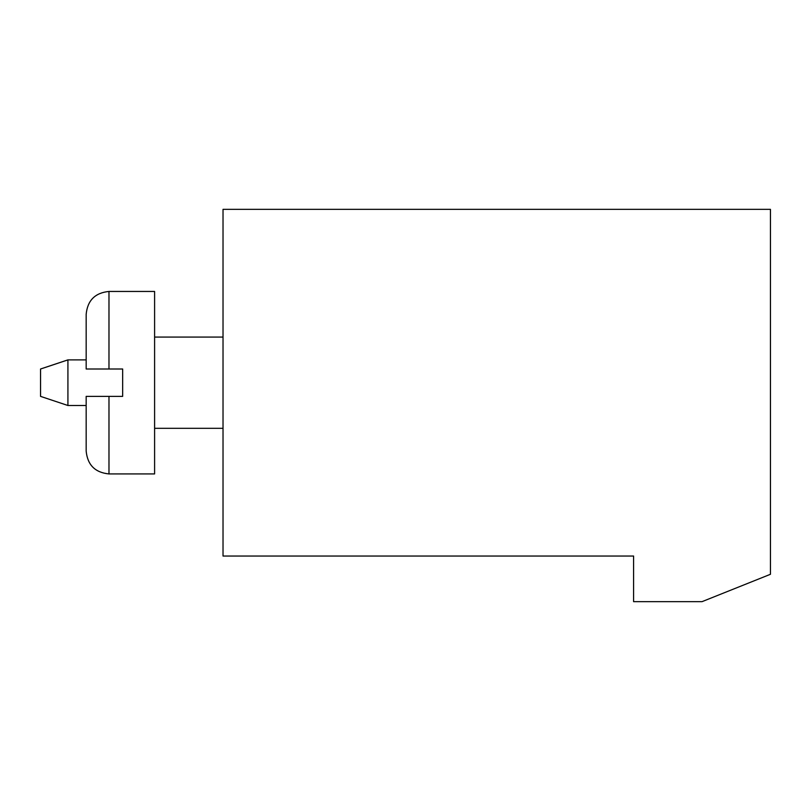 <?xml version="1.0" encoding="UTF-8"?>
<svg xmlns="http://www.w3.org/2000/svg" width="811" height="811" viewBox="0 0 811 811"><rect width="100%" height="100%" fill="white"/><g stroke="black" fill="none" stroke-linecap="round" stroke-linejoin="round"><path stroke-width="1.22" d="M633.594 556.042L223.025 556.042L223.025 209.339L770.45 209.339L770.45 574.289L702.022 601.661L633.594 601.661L633.594 556.042M86.169 359.881L67.921 359.881L67.921 405.5L86.169 405.5M86.169 314.262C87.517 300.405 95.12 292.801 108.978 291.453L154.597 291.453L154.597 473.928L108.978 473.928C95.12 472.58 87.517 464.977 86.169 451.119L86.169 396.376L122.664 396.376L122.664 369.005L86.169 369.005L86.169 314.262C87.517 300.405 95.12 292.801 108.978 291.453L108.978 369.005M67.921 405.5L40.55 396.376L40.55 369.005L67.921 359.881M108.978 396.376L108.978 473.928C95.12 472.58 87.517 464.977 86.169 451.119M223.025 337.072L154.597 337.072M223.025 428.309L154.597 428.309"/></g></svg>
